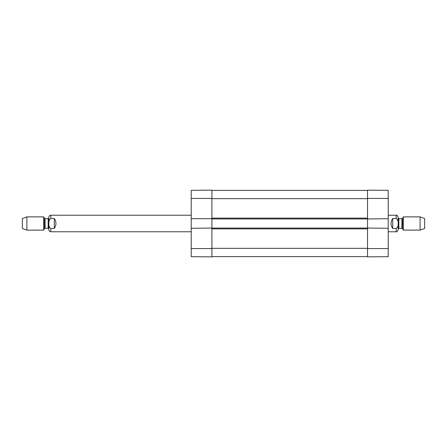 <?xml version="1.0" encoding="UTF-8"?>
<svg xmlns="http://www.w3.org/2000/svg" width="447" height="447" viewBox="0 0 447 447"><rect width="100%" height="100%" fill="white"/><g stroke="black" fill="none" stroke-linecap="round" stroke-linejoin="round"><path stroke-width="0.67" d="M211.912 228.054L191.215 228.3L191.215 218.7L211.912 218.7L211.912 228.054L367.535 228.054L367.535 218.946L211.912 218.946M367.535 256.612L211.912 256.612M367.535 218.946L388.225 218.7L388.225 228.3L367.535 228.054M367.535 190.388L211.912 190.388M392.695 228.467C390.51 225.154 390.51 221.846 392.695 218.533L396.176 218.533C399.065 220.131 399.065 226.869 396.176 228.467L392.695 228.467L392.695 218.533M401.92 228.3L402.49 228.635L402.49 218.365L401.92 218.7L401.92 228.3L398.825 228.3L398.825 218.7L398.16 218.035L398.16 229.792L398.16 217.208C397.411 215.443 396.752 214.778 396.176 215.225L388.225 215.225M420.102 230.121L424.65 228.467L424.65 218.533L420.102 216.879L403.35 216.879L403.35 230.121L420.102 230.121L420.102 216.879M54.305 218.533C56.49 221.846 56.49 225.154 54.305 228.467L50.824 228.467C47.935 226.869 47.935 220.131 50.824 218.533L54.305 218.533L54.305 228.467M50.824 218.533L50.824 215.225C49.617 215.342 48.958 216.002 48.84 217.208L48.84 229.792C48.958 230.998 49.617 231.658 50.824 231.775L191.215 231.775M26.898 216.879L22.35 218.533L22.35 228.467L26.898 230.121L43.65 230.121L43.65 216.879L26.898 216.879L26.898 230.121M45.08 218.7L44.51 218.365L44.51 228.635L45.08 228.3L45.08 218.7L48.175 218.7L48.175 228.3L48.84 228.965L48.84 223.5M388.225 218.7L388.225 190.321L367.535 190.143L367.535 218.7M367.535 228.3L367.535 256.857L388.225 256.679L388.225 228.3M191.215 228.3L191.215 256.679L211.912 256.857L211.912 228.3M211.912 218.7L211.912 190.143L191.215 190.321L191.215 218.7M367.535 248.331L211.912 248.331M367.535 228.881L211.912 228.881M367.535 218.119L211.912 218.119M367.535 198.669L211.912 198.669M396.176 218.533L396.176 215.225M388.225 231.775L396.176 231.775L396.176 228.467M50.824 228.467L50.824 231.775M367.535 248.582L388.225 248.582M367.535 198.418L388.225 198.418M211.912 198.418L191.215 198.418M211.912 248.582L191.215 248.582M396.176 231.775C396.752 232.222 397.411 231.557 398.16 229.792M402.49 228.635L403.35 230.121M402.49 218.365L403.35 216.879M401.92 218.7L398.825 218.7M398.825 228.3L398.16 228.965M50.824 215.225L191.215 215.225M44.51 218.365L43.65 216.879M44.51 228.635L43.65 230.121M45.08 228.3L48.175 228.3M48.175 218.7L48.84 218.035"/></g></svg>
